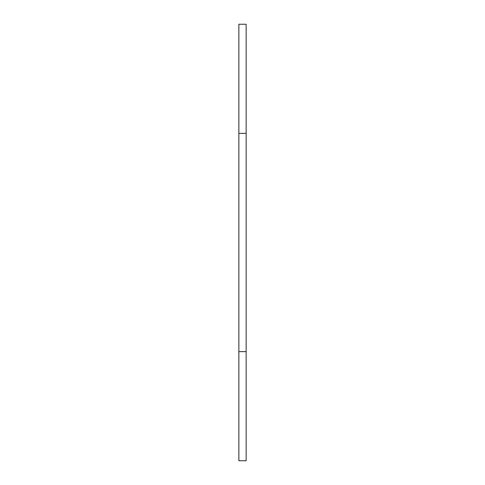<?xml version="1.0" encoding="UTF-8"?>
<svg xmlns="http://www.w3.org/2000/svg" width="485" height="485" viewBox="0 0 485 485"><rect width="100%" height="100%" fill="white"/><g stroke="black" fill="none" stroke-linecap="round" stroke-linejoin="round"><path stroke-width="0.73" d="M238.862 133.375L246.137 133.375L246.137 24.25L238.862 24.25L238.862 460.75L246.137 460.75L246.137 351.625L238.862 351.625M246.137 133.375L246.137 351.625"/></g></svg>
